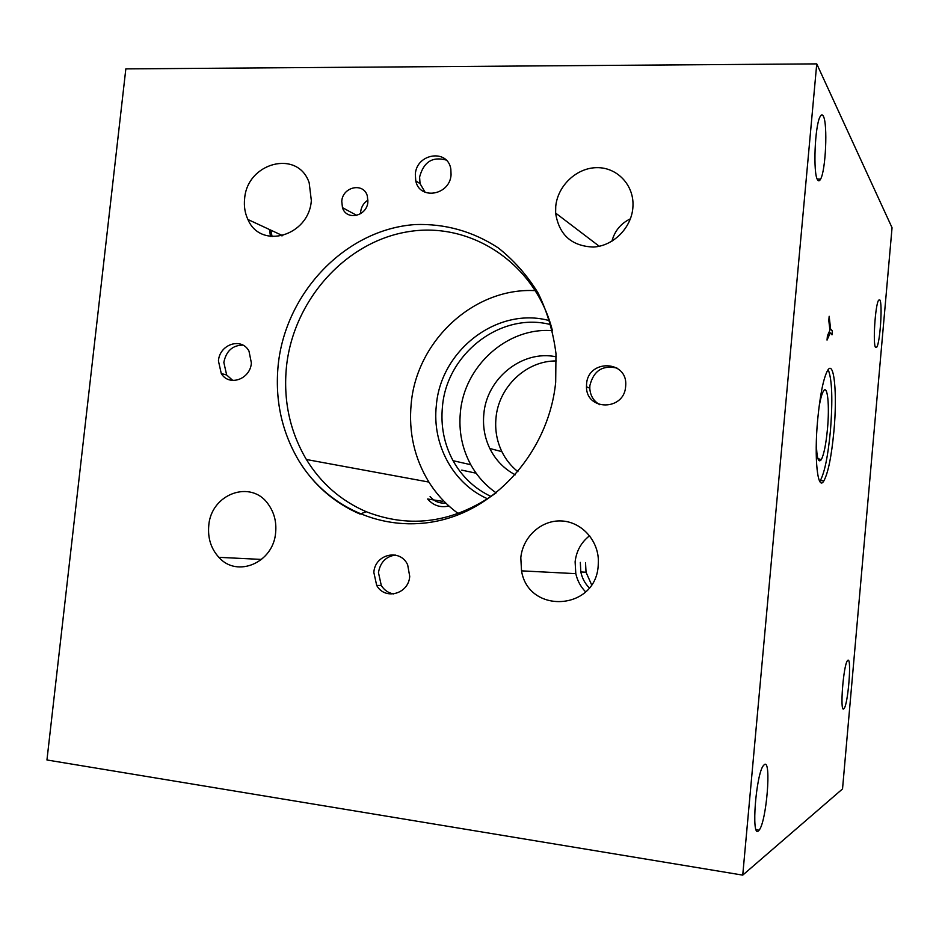 <?xml version="1.0" encoding="UTF-8"?>
<svg xmlns="http://www.w3.org/2000/svg" width="939" height="939" viewBox="0 0 939 939"><rect width="100%" height="100%" fill="white"/><g stroke="black" fill="none" stroke-linecap="round" stroke-linejoin="round"><path stroke-width="1.41" d="M742.737 875.125L842.529 788.936L892.05 227.719L816.742 63.875L125.838 68.887L46.95 759.98L742.737 875.125L816.742 63.875M828.797 320.434L829.172 316.29L830.581 328.908L832.377 330.986L832.024 334.836L830.287 332.84L827.036 340.082L827.423 335.739L829.923 330.258L828.797 320.434M830.287 332.84L827.083 339.554M832.377 330.986L831.86 334.636M830.581 328.908L832.189 330.986M829.09 317.218L830.393 328.896M448.912 505.98C440.473 507.94 433.384 505.605 427.644 498.996L442.304 501.297M445.732 502.987C439.44 503.609 434.229 501.438 430.097 496.496M843.668 708.922C839.712 712.255 843.433 664.894 847.471 660.657L847.976 660.234C851.802 658.051 848.058 704.297 844.067 708.558L843.668 708.922M758.43 830.898C751.012 838.398 755.965 774.018 763.454 765.508L764.452 764.522C771.635 759.158 766.529 821.813 759.099 830.193L758.43 830.898M875.629 347.489C872.671 345.047 875.218 304.67 878.622 300.175L879.843 299.94C882.707 303.403 880.113 342.747 876.744 347.184L875.629 347.489M817.576 179.819C812.939 173.879 814.829 125.462 820.111 116.682C821.285 114.441 822.364 114.288 823.35 116.225C827.858 123.866 825.733 170.698 820.569 179.149C819.501 181.133 818.503 181.356 817.576 179.819M828.186 369.637C832.107 379.379 832.846 399.897 830.393 431.201C827.987 456.072 824.63 472.517 820.334 480.533L819.735 481.343M817.681 419.569C820.111 394.838 823.374 378.546 827.47 370.705C834.137 358.628 837.482 393.852 833.891 431.435C831.496 456.342 828.175 472.798 823.914 480.815C817.716 492.106 813.972 458.795 817.681 419.569M818.972 407.538C820.369 399.157 821.871 393.652 823.491 391.035C827.576 384.11 829.689 405.707 827.459 429.076C825.991 444.323 823.937 454.499 821.32 459.605C818.374 463.526 816.707 457.892 816.308 442.715M281.888 235.889L281.747 235.243M270.514 236.452L269.458 229.515M272.075 236.628L270.902 230.196M367.971 200.101C363.792 202.789 361.362 206.662 360.67 211.709L360.599 213.728M341.761 201.275C342.653 186.626 363.733 182.166 367.337 195.981L367.888 201.897C366.985 216.404 346.35 220.97 342.465 207.648L341.761 201.275M242.884 345.118C232.52 345.247 226.17 351.022 223.834 362.431L226.663 374.99L232.849 380.483M218.435 360.916C219.55 344.167 241.581 336.972 248.988 351.104L251.382 362.982C250.267 379.426 229.01 386.762 221.275 373.546L218.435 360.916M395.331 555.055C385.859 556.522 380.236 562.367 378.464 572.602L381.293 585.502C384.309 590.244 388.441 593.049 393.699 593.941M373.839 572.426C374.919 553.987 400.26 548.165 407.667 564.844L409.721 576.358C408.641 594.117 384.896 600.491 376.692 585.42L373.839 572.426M616.982 368.076C602.615 364.86 593.577 370.694 589.88 385.577L589.798 388.23C590.255 395.612 593.577 401.106 599.751 404.709M586.57 384.086C587.955 359.015 627.569 359.989 625.714 385.319L625.632 386.551C624.212 411.036 586.124 410.977 586.476 386.762L586.57 384.086M446.095 160.017C432.445 156.332 423.618 162.001 419.604 177.013L420.038 183.621L425.144 192.307M415.331 174.208C416.529 153.327 447.774 148.573 450.826 169.032L451.072 174.818C449.828 195.429 419.451 200.43 415.754 180.851L415.331 174.208M244.61 198.951C246.887 162.47 298.015 149.066 309.177 182.8L311.337 200.547C308.978 236.112 260.608 250.009 247.919 219.491C244.95 213.188 243.847 206.345 244.61 198.951M585.537 562.778L586.03 572.238L591.57 584.704M589.61 535.735C581.206 542.319 576.37 551.017 575.114 561.851L575.807 573.659C577.379 580.701 580.666 586.781 585.631 591.863M580.325 562.391L580.818 571.945C582.11 578.119 584.927 583.436 589.269 587.884M520.805 557.731C522.753 537.026 540.981 520.183 560.923 520.934C580.877 521.438 598.213 539.737 598.389 560.947L598.202 565.677C595.666 610.761 528.434 614.411 521.532 570.853L520.805 557.731M208.763 525.676C210.911 493.82 251.206 478.996 268.39 504.419C274.2 512.565 276.618 521.943 275.643 532.554C273.495 562.743 237.098 578.248 218.869 557.332C211.029 548.693 207.66 538.141 208.763 525.676M630.398 218.81C620.82 223.459 614.658 230.935 611.923 241.229M555.735 206.404C557.66 185.781 576.476 167.858 596.699 167.658C616.935 167.177 633.931 184.842 632.98 205.864L632.827 208.247C630.985 228.482 612.897 246.124 593.331 247.051C571.546 246.124 558.975 234.797 555.618 213.059L555.735 206.404M496.297 492.752C454.147 522.694 410.777 529.009 366.198 511.696L360.036 514.091C334.366 502.952 314.025 485.263 299.013 461.026C281.677 431.87 274.751 399.756 278.226 364.672C285.761 292.299 345.798 229.351 415.179 224.562C445.145 223.529 472.845 231.311 498.28 247.908C513.985 260.361 527.272 275.42 538.141 293.097C547.32 311.948 553.271 332.124 555.982 353.639L555.688 382.138C549.515 445.779 503.069 502.811 446.084 518.88C389.039 535.101 328.885 510.088 299.013 461.026C281.677 431.87 274.74 399.756 278.226 364.672C285.761 292.299 345.798 229.351 415.167 224.55C445.145 223.529 472.845 231.311 498.269 247.908C513.985 260.361 527.272 275.42 538.141 293.097C547.32 311.948 553.271 332.124 555.982 353.639M366.198 511.696C340.963 500.769 321.021 483.374 306.372 459.5C289.775 431.306 283.144 400.307 286.489 366.492C293.473 300.363 345.317 241.769 408.23 231.698C471.002 221.158 535.594 263.507 552.472 330.845M458.302 513.574C446.53 505.018 436.729 494.513 428.9 482.071C414.416 458.338 408.512 432.245 411.188 403.817C416.54 340.81 474.089 287.099 535.5 290.656M487.705 498.855C453.173 483.867 431.928 444.487 436.33 405.578C440.591 350.141 497.647 306.196 549.503 320.668M491.132 496.531C474.735 488.761 462.035 476.812 453.056 460.697C444.147 444.077 440.602 426.142 442.433 406.88C446.53 353.733 500.886 311.431 550.759 324.648M496.168 492.858C485.58 485.51 477.129 476.132 470.791 464.723C462.082 448.572 458.608 431.142 460.38 412.432C464.195 365.987 507.412 326.889 552.425 330.692M515.229 474.805C504.032 468.843 495.569 460.075 489.818 448.49C484.665 437.727 482.669 426.259 483.831 414.111C486.59 378.323 522.389 349.531 556.205 356.82M517.941 471.683C511.145 466.26 505.792 459.594 501.884 451.659C496.837 441.119 494.865 429.886 495.992 417.984C498.562 386.985 526.321 360.482 556.393 360.963M461.73 470.122L476.143 473.209M842.87 708.405L844.067 708.558M756.153 829.736L759.099 830.193M875.418 347.113L876.744 347.184M817.212 179.091L820.569 179.149M823.914 480.815L820.334 480.533M817.928 458.655L821.32 459.605M356.738 215.395L342.465 207.648M226.663 374.99L221.275 373.546M381.293 585.502L376.692 585.42M589.798 388.23L586.476 386.762M420.038 183.621L415.754 180.851M282.709 235.689L247.919 219.491M575.807 573.659L521.532 570.853M586.03 572.238L580.818 571.945M261.629 559.433L218.869 557.332M599.258 246.264L555.618 213.059M306.372 459.5L428.9 482.071M453.056 460.697L470.791 464.723M489.818 448.49L501.884 451.659"/></g></svg>
